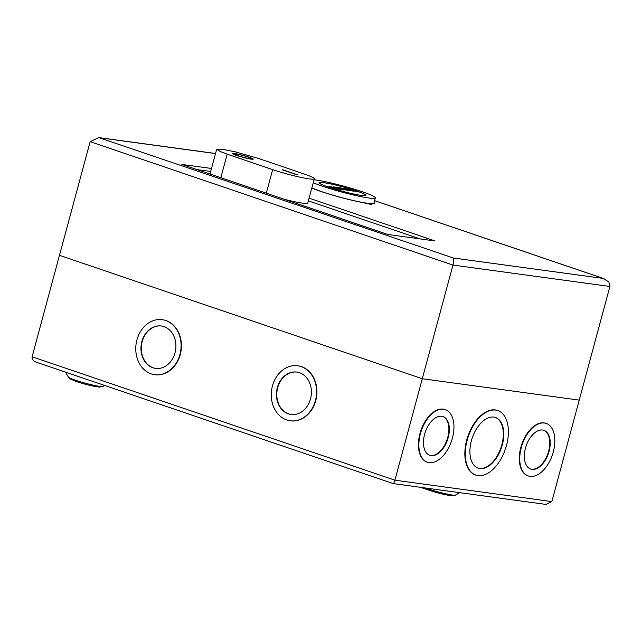 <?xml version="1.0" encoding="UTF-8"?>
<svg xmlns="http://www.w3.org/2000/svg" width="642" height="642" viewBox="0 0 642 642"><rect width="100%" height="100%" fill="white"/><g stroke="black" fill="none" stroke-linecap="round" stroke-linejoin="round"><path stroke-width="0.96" d="M361.029 195.337A23.906 2.175 15.1 0 0 365.587 195.264A23.906 2.175 15.1 0 0 350.042 188.925A23.906 2.175 15.1 0 0 323.993 182.737A23.906 2.175 15.1 0 0 319.427 182.81A23.906 2.175 15.1 0 0 334.98 189.157A23.906 2.175 15.1 0 0 361.029 195.337M336.079 188.62L330.148 186.421L334.795 188.531L339.056 189.109L333.278 188.242M334.145 188.194L328.937 186.421M337.523 188.042L333.174 186.838L334.362 187.464M334.378 187.247L338.647 188.194L341.664 189.221L339.193 188.884L340.396 189.294L343.534 189.719L338.88 189.005M340.533 189.061L336.994 188.13M341.753 188.78L340.035 188.018L342.338 188.331L341.143 188.395M337.949 187.48L341.127 187.913L337.997 187.488L344.377 189.157L346.182 189.775L343.711 189.438L348.357 190.377L343.398 189.559M345.059 189.615L337.684 187.608M347.17 189.35L342.812 188.146L344.008 188.78M344.016 188.555L351.302 190.53L348.839 190.201L350.042 190.61L353.18 191.035L348.526 190.321M350.179 190.377L346.632 189.446M358.324 191.958L350.885 189.246L353.678 190.337L347.555 188.796L351.359 190.184L358.324 191.958L350.893 190.12M350.933 190.048L347.21 188.909M352.546 190.176L349.898 189.278M329.21 186.292L330.06 186.573M337.764 188.852L339.265 189.366M332.861 186.958L336.223 187.416M333.134 186.83L336.304 187.255L343.751 189.976M340.067 188.026L348.574 190.634M341.849 188.628L344.056 189.093M342.499 188.266L345.861 188.724M342.772 188.138L345.942 188.571L353.389 191.284M350.171 189.149L350.797 189.398M347.507 188.788L352.257 190.305M355.451 191.188L352.899 190.409L354.464 190.626M354.456 190.851L354.007 190.786M354.914 191.284L356.535 191.332M311.86 187.913A34.01 3.098 15.1 0 0 321.482 191.597A34.01 3.098 15.1 0 0 355.475 200.994A34.01 3.098 15.1 0 0 373.933 203.129L375.345 197.897A34.01 3.098 15.1 0 0 362.128 191.709A34.01 3.098 15.1 0 0 314.042 179.824M313.272 182.681A34.01 3.098 15.1 0 0 322.894 186.365A34.01 3.098 15.1 0 0 356.888 195.77A34.01 3.098 15.1 0 0 375.345 197.897M356.519 190.947A24.292 2.215 -164.9 0 1 365.964 195.369A24.292 2.215 -164.9 0 1 352.779 193.844A24.292 2.215 -164.9 0 1 328.495 187.127A24.292 2.215 -164.9 0 1 319.05 182.705A24.292 2.215 -164.9 0 1 332.235 184.23A24.292 2.215 -164.9 0 1 356.519 190.947M249.088 157.178A10.689 0.971 -164.9 0 1 253.245 159.128A10.689 0.971 -164.9 0 1 247.443 158.454A10.689 0.971 -164.9 0 1 236.754 155.5A10.689 0.971 -164.9 0 1 232.605 153.558A10.689 0.971 -164.9 0 1 238.399 154.224A10.689 0.971 -164.9 0 1 249.088 157.178M246.881 156.672A10.689 0.971 -164.9 0 1 249.04 157.37A10.689 0.971 -164.9 0 1 253.165 159.208M238.912 156.199A8.747 0.794 -164.9 0 1 237.829 155.837A8.747 0.794 -164.9 0 1 234.426 154.249L234.474 154.064A8.747 0.794 15.1 0 0 237.877 155.653A8.747 0.794 15.1 0 0 246.616 158.068A8.747 0.794 15.1 0 0 251.367 158.614A8.747 0.794 15.1 0 0 247.964 157.025A8.747 0.794 15.1 0 0 239.225 154.61A8.747 0.794 15.1 0 0 234.474 154.064M216.691 149.249L220.198 151.528L227.188 154.168L272.657 169.624A27.012 2.464 15.1 0 0 299.653 177.096A27.012 2.464 15.1 0 0 314.315 178.789A27.012 2.464 15.1 0 0 303.818 173.878L258.349 158.413L235.726 151.953L222.212 149.225L216.691 149.249L210.135 173.541L210.512 174.142M284.751 199.397A27.012 2.464 15.1 0 0 307.767 203.081L314.315 178.789M282.624 169.729L297.679 174.849L282.456 169.897M296.676 174.712L282.576 169.913M232.629 153.663A10.689 0.971 -164.9 0 1 239.33 154.634M251.367 158.614L251.311 158.807A8.747 0.794 -164.9 0 1 246.456 158.229M367.633 203.674L369.559 203.482M370.49 203.562L371.333 203.739A8.234 0.746 -164.9 0 1 363.324 202.647L363.051 202.551C349.738 200.015 335.902 196.38 321.546 191.645L312.542 188.218M603.159 278.419L608.881 282.015L609.9 286.46L579.236 400.118L422.292 378.732L59.481 255.323L90.145 141.665L98.764 137.589L453.34 257.996L603.159 278.419L374.599 200.673M32.1 356.792L394.918 480.192C394.196 482.623 393.538 483.731 392.96 483.514L36.771 362.369C33.352 361.221 31.795 359.368 32.1 356.792L59.481 255.323L422.292 378.732L394.918 480.192L551.855 501.587L579.236 400.118L422.292 378.732L452.963 265.066C453.846 261.422 453.974 259.063 453.34 257.996M308.353 200.89L419.932 238.84M197.198 169.616L210.696 171.454M387.88 234.474L435.107 240.983L387.848 234.466M388.057 234.571L181.855 164.44L387.912 234.482M277.352 387.64A21.395 17.398 -82.2 0 0 291.035 414.475A21.395 17.398 -82.2 0 0 310.503 398.915A21.395 17.398 -82.2 0 0 296.813 372.071A21.395 17.398 -82.2 0 0 277.352 387.64M291.203 414.499A21.395 17.398 97.8 0 1 277.689 387.68A21.395 17.398 97.8 0 1 296.981 372.095M290.344 420.791A27.75 22.566 -82.2 0 0 290.513 420.815A27.75 22.566 -82.2 0 0 315.76 400.632A27.75 22.566 -82.2 0 0 298.008 365.82A27.75 22.566 -82.2 0 0 297.84 365.804M315.423 400.584A27.75 22.566 -82.2 0 0 297.671 365.779A27.75 22.566 -82.2 0 0 272.433 385.962A27.75 22.566 -82.2 0 0 290.176 420.767A27.75 22.566 -82.2 0 0 315.423 400.584M141.858 341.552A21.395 17.398 -82.2 0 0 155.549 368.396A21.395 17.398 -82.2 0 0 175.009 352.827A21.395 17.398 -82.2 0 0 161.327 325.992A21.395 17.398 -82.2 0 0 141.858 341.552M155.717 368.412A21.395 17.398 97.8 0 1 142.195 341.6A21.395 17.398 97.8 0 1 161.495 326.016M154.858 374.711A27.75 22.566 -82.2 0 0 155.027 374.735A27.75 22.566 -82.2 0 0 180.266 354.545A27.75 22.566 -82.2 0 0 162.522 319.74A27.75 22.566 -82.2 0 0 162.354 319.716M179.929 354.504A27.75 22.566 -82.2 0 0 162.185 319.692A27.75 22.566 -82.2 0 0 136.939 339.875A27.75 22.566 -82.2 0 0 154.69 374.687A27.75 22.566 -82.2 0 0 179.929 354.504M424.595 434.345A20.464 11.765 -71.2 0 1 442.988 416.578A20.464 11.765 -71.2 0 1 448.204 437.563A20.464 11.765 -71.2 0 1 429.811 455.33A20.464 11.765 -71.2 0 1 424.595 434.345M429.586 455.25A20.464 11.765 108.8 0 0 447.755 437.411A20.464 11.765 108.8 0 0 442.763 416.506M427.243 462.144A27.75 15.954 -71.2 0 1 427.01 462.071A27.75 15.954 -71.2 0 1 419.94 433.615A27.75 15.954 -71.2 0 1 444.882 409.524A27.75 15.954 -71.2 0 1 445.107 409.604M452.409 438.133A27.75 15.954 -71.2 0 1 427.468 462.224A27.75 15.954 -71.2 0 1 420.398 433.767A27.75 15.954 -71.2 0 1 445.339 409.676A27.75 15.954 -71.2 0 1 452.409 438.133M471.397 440.733A26.779 15.4 -71.2 0 1 495.463 417.485A26.779 15.4 -71.2 0 1 502.293 444.938A26.779 15.4 -71.2 0 1 478.218 468.187A26.779 15.4 -71.2 0 1 471.397 440.733M477.993 468.114A26.779 15.4 108.8 0 0 501.835 444.786A26.779 15.4 108.8 0 0 495.239 417.404M475.65 475.008A34.066 19.589 -71.2 0 1 475.425 474.936A34.066 19.589 -71.2 0 1 466.742 440.003A34.066 19.589 -71.2 0 1 497.365 410.431A34.066 19.589 -71.2 0 1 497.59 410.511M506.49 445.516A34.066 19.589 -71.2 0 1 475.874 475.088A34.066 19.589 -71.2 0 1 467.191 440.155A34.066 19.589 -71.2 0 1 497.815 410.583A34.066 19.589 -71.2 0 1 506.49 445.516M525.485 448.092A20.464 11.765 -71.2 0 1 543.878 430.325A20.464 11.765 -71.2 0 1 549.095 451.31A20.464 11.765 -71.2 0 1 530.701 469.077A20.464 11.765 -71.2 0 1 525.485 448.092M530.477 468.997A20.464 11.765 108.8 0 0 548.645 451.157A20.464 11.765 108.8 0 0 543.654 430.252M528.133 475.899A27.75 15.954 -71.2 0 1 527.901 475.826A27.75 15.954 -71.2 0 1 520.831 447.37A27.75 15.954 -71.2 0 1 545.772 423.279A27.75 15.954 -71.2 0 1 545.997 423.359M553.3 451.888A27.75 15.954 -71.2 0 1 528.358 475.979A27.75 15.954 -71.2 0 1 521.288 447.522A27.75 15.954 -71.2 0 1 546.23 423.431A27.75 15.954 -71.2 0 1 553.3 451.888M551.855 501.587L545.885 504.411L393.065 483.578M343.534 189.719L336.312 187.263M220.848 177.657L227.188 154.168M272.657 169.624L266.318 193.122M363.324 202.647A34.564 3.146 -164.9 0 1 321.161 191.549A34.564 3.146 -164.9 0 1 311.827 188.01M374.077 202.583A34.564 3.146 -164.9 0 1 371.333 203.739M609.9 286.46L452.963 265.066L90.145 141.665M215.519 153.582L100.088 137.845M181.855 164.44L211.499 168.477M309.099 198.129L435.107 240.983M103.017 386.436L99.646 387.094L96.565 386.749C90.321 385.649 83.629 383.924 76.494 381.581L70.187 378.908L68.381 377.087A18.016 1.637 15.1 0 0 75.347 380.2A18.016 1.637 15.1 0 0 92.625 385.015A18.016 1.637 15.1 0 0 103.017 386.436L104.67 385.489M425.245 487.968L427.829 488.843A18.016 1.637 15.1 0 0 445.107 493.666A18.016 1.637 15.1 0 0 455.499 495.078L459.728 492.671M427.66 488.297L427.829 488.843A4.277 2.456 108.8 0 0 428.976 490.223L420.406 487.31M330.14 186.421L336.167 188.467M333.551 188.114L335.228 188.339M337.844 188.7L339.08 189.117M337.267 188.002L338.607 188.186M339.153 188.876L341.616 189.213M343.671 189.43L346.134 189.767M344.136 188.941L348.389 190.385M346.905 189.318L348.245 189.502M348.791 190.192L351.262 190.522M345.95 188.571L353.204 191.043M351.166 189.992L351.664 190.056M350.877 189.246L358.14 191.717M352.362 190.152L353.63 190.329M352.923 190.425L355.002 191.123M604.082 278.692L374.607 200.641M215.543 153.502L98.764 137.589M363.123 202.567L369.455 204.068M68.381 377.087L65.524 372.175M427.01 462.071L427.468 462.224M475.425 474.936L475.874 475.088M527.901 475.826L528.358 475.979M545.772 423.279L546.23 423.431M497.365 410.431L497.815 410.583M444.882 409.524L445.339 409.676M428.976 490.223C436.151 492.583 442.852 494.308 449.103 495.399C452.955 495.905 455.09 495.801 455.499 495.078"/></g></svg>
